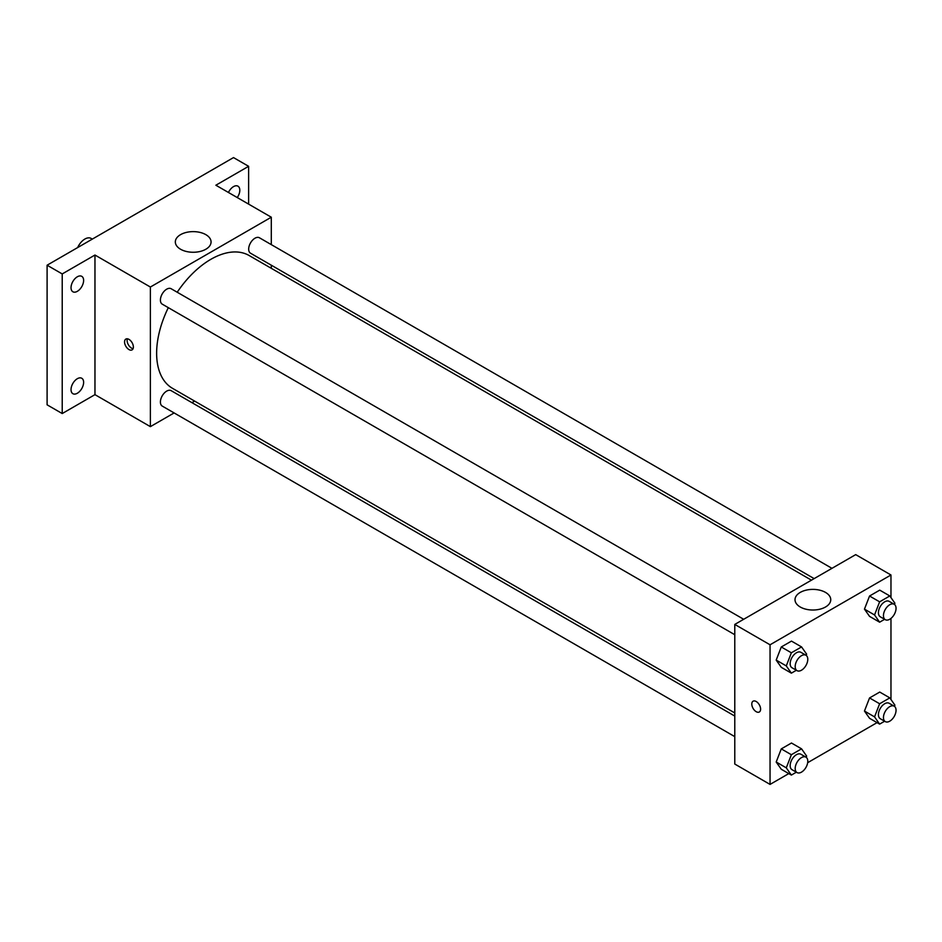 <?xml version="1.0" encoding="UTF-8"?>
<svg xmlns="http://www.w3.org/2000/svg" width="942" height="942" viewBox="0 0 942 942"><rect width="100%" height="100%" fill="white"/><g stroke="black" fill="none" stroke-linecap="round" stroke-linejoin="round"><path stroke-width="1.41" d="M92.316 239.103L91.115 238.42A12.47 7.195 120 0 0 77.656 247.569M174.117 412.937L150.379 426.644L94.965 394.651L62.219 413.55L47.1 404.825L47.1 265.208L233.51 157.585L248.617 166.31L248.617 204.131M194.629 401.092L191.933 402.658M77.326 393.25A8.902 5.146 -60 0 1 72.875 393.697A8.902 5.146 -60 0 1 71.51 386.561A8.902 5.146 -60 0 1 77.326 378.708A8.902 5.146 -60 0 1 81.777 378.272A8.902 5.146 -60 0 1 83.143 385.408A8.902 5.146 -60 0 1 77.326 393.25M77.326 291.325A8.902 5.146 -60 0 1 72.875 291.773A8.902 5.146 -60 0 1 71.51 284.637A8.902 5.146 -60 0 1 77.326 276.783A8.902 5.146 -60 0 1 81.777 276.347A8.902 5.146 -60 0 1 83.143 283.483A8.902 5.146 -60 0 1 77.326 291.325M94.965 394.651L94.965 255.035L62.219 273.934L47.1 265.208M62.219 413.55L62.219 273.934M150.379 426.644L150.379 287.027L94.965 255.035M150.379 287.027L271.296 217.213L215.871 185.221L248.617 166.31M180.57 249.241A17.874 10.315 180 0 1 175.33 241.941A17.874 10.315 180 0 1 193.204 231.626A17.874 10.315 180 0 1 211.067 241.941A17.874 10.315 180 0 1 200.045 251.479A17.874 10.315 180 0 1 180.57 249.241M228.447 192.486A8.902 5.146 -60 0 1 233.51 186.622A8.902 5.146 -60 0 1 237.961 186.175A8.902 5.146 -60 0 1 237.254 197.573M168.312 307.657A76.667 44.262 120 0 0 156.631 353.226A76.667 44.262 120 0 0 172.504 388.328L734.784 712.953M811.451 580.166L249.171 255.541A76.667 44.262 120 0 0 177.214 292.232M271.296 217.213L271.296 244.626M271.296 265.197L271.296 268.317M831.963 568.332L259.427 237.773A8.902 5.146 120 0 0 252.562 240.163A8.902 5.146 120 0 0 248.676 249.124A8.902 5.146 120 0 0 250.513 253.198L814.147 578.612M734.784 716.073L171.15 390.659A8.902 5.146 120 0 0 164.297 393.05A8.902 5.146 120 0 0 160.399 402.01A8.902 5.146 120 0 0 162.248 406.084L734.784 736.632M734.784 634.72L162.248 304.16A8.902 5.146 -60 0 1 162.248 293.88A8.902 5.146 -60 0 1 171.15 288.735L743.697 619.294M133.375 347.021A6.229 3.603 60 0 1 132.092 349.871A6.229 3.603 60 0 1 125.851 346.279A6.229 3.603 60 0 1 125.851 339.073A6.229 3.603 60 0 1 130.655 340.745A6.229 3.603 60 0 1 133.375 347.021M133.081 348.67A6.229 3.603 60 0 1 128.395 344.807A6.229 3.603 60 0 1 127.394 338.814M788.795 773.594L770.05 784.415L734.784 764.044L734.784 624.428L855.701 554.626L890.967 574.985L890.967 597.605M877.061 722.632L807.671 762.69M869.548 616.374L864.462 609.133L869.548 596.015L879.734 590.139L869.548 596.015L864.462 609.133L869.548 616.374L879.628 622.191L874.541 614.949L879.628 601.832L889.813 595.956L894.9 603.198L894.429 604.411M781.283 769.261L776.196 762.019L781.283 748.89L791.468 743.014L781.283 748.89L776.196 762.019L781.283 769.261L791.362 775.078L786.276 767.836L791.362 754.719L801.548 748.831L806.635 756.073L806.164 757.286M890.967 618.423L890.967 699.517M770.05 784.415L770.05 644.787L890.967 574.985M869.548 718.299L864.462 711.057L869.548 697.94L879.734 692.064L869.548 697.94L864.462 711.057L869.548 718.299L879.628 724.115L874.541 716.874L879.628 703.756L889.813 697.881L894.9 705.122L894.429 706.335M781.283 667.336L776.196 660.095L781.283 646.977L791.468 641.102L781.283 646.977L776.196 660.095L781.283 667.336L791.362 673.153L786.276 665.912L791.362 652.794L801.548 646.918L806.635 654.16L806.164 655.373M770.05 644.787L734.784 624.428M800.241 607.001A17.874 10.315 180 0 1 795.013 599.713A17.874 10.315 180 0 1 812.875 589.386A17.874 10.315 180 0 1 830.75 599.713A17.874 10.315 180 0 1 819.717 609.238A17.874 10.315 180 0 1 800.241 607.001M760.606 709.149A6.229 3.603 60 0 1 759.311 711.999A6.229 3.603 60 0 1 753.082 708.396A6.229 3.603 60 0 1 753.082 701.201A6.229 3.603 60 0 1 757.886 702.873A6.229 3.603 60 0 1 760.606 709.149M759.323 711.999A6.229 3.603 60 0 1 753.082 708.396A6.229 3.603 60 0 1 753.082 701.201M796.367 670.268L791.362 673.153M805.94 655.232L800.912 652.323A8.902 5.146 120 0 0 794.047 654.702A8.902 5.146 120 0 0 790.161 663.674A8.902 5.146 120 0 0 791.998 667.748L797.038 670.657A8.902 5.146 120 0 0 805.94 665.511A8.902 5.146 120 0 0 805.94 655.232A8.902 5.146 120 0 0 799.087 657.61A8.902 5.146 120 0 0 795.189 666.583A8.902 5.146 120 0 0 797.038 670.657M786.276 665.912L776.196 660.095M791.362 652.794L781.283 646.977M801.548 646.918L791.468 641.102M884.632 619.306L879.628 622.191M894.205 604.269L889.177 601.361A8.902 5.146 120 0 0 882.313 603.751A8.902 5.146 120 0 0 878.427 612.712A8.902 5.146 120 0 0 880.264 616.786L885.303 619.695A8.902 5.146 120 0 0 894.205 614.549A8.902 5.146 120 0 0 894.205 604.269A8.902 5.146 120 0 0 887.352 606.66A8.902 5.146 120 0 0 883.455 615.621A8.902 5.146 120 0 0 885.303 619.695M874.541 614.949L864.462 609.133M879.628 601.832L869.548 596.015M889.813 595.956L879.734 590.139M796.367 772.193L791.362 775.078M805.94 757.156L800.912 754.248A8.902 5.146 120 0 0 794.047 756.626A8.902 5.146 120 0 0 790.161 765.587A8.902 5.146 120 0 0 791.998 769.673L797.038 772.581A8.902 5.146 120 0 0 805.94 767.436A8.902 5.146 120 0 0 805.94 757.156A8.902 5.146 120 0 0 799.087 759.535A8.902 5.146 120 0 0 795.189 768.495A8.902 5.146 120 0 0 797.038 772.581M786.276 767.836L776.196 762.019M791.362 754.719L781.283 748.89M801.548 748.831L791.468 743.014M884.632 721.231L879.628 724.115M894.205 706.194L889.177 703.285A8.902 5.146 120 0 0 882.313 705.664A8.902 5.146 120 0 0 878.427 714.637A8.902 5.146 120 0 0 880.264 718.711L885.303 721.619A8.902 5.146 120 0 0 894.205 716.473A8.902 5.146 120 0 0 894.205 706.194A8.902 5.146 120 0 0 887.352 708.572A8.902 5.146 120 0 0 883.455 717.545A8.902 5.146 120 0 0 885.303 721.619M874.541 716.874L864.462 711.057M879.628 703.756L869.548 697.94M889.813 697.881L879.734 692.064"/></g></svg>
